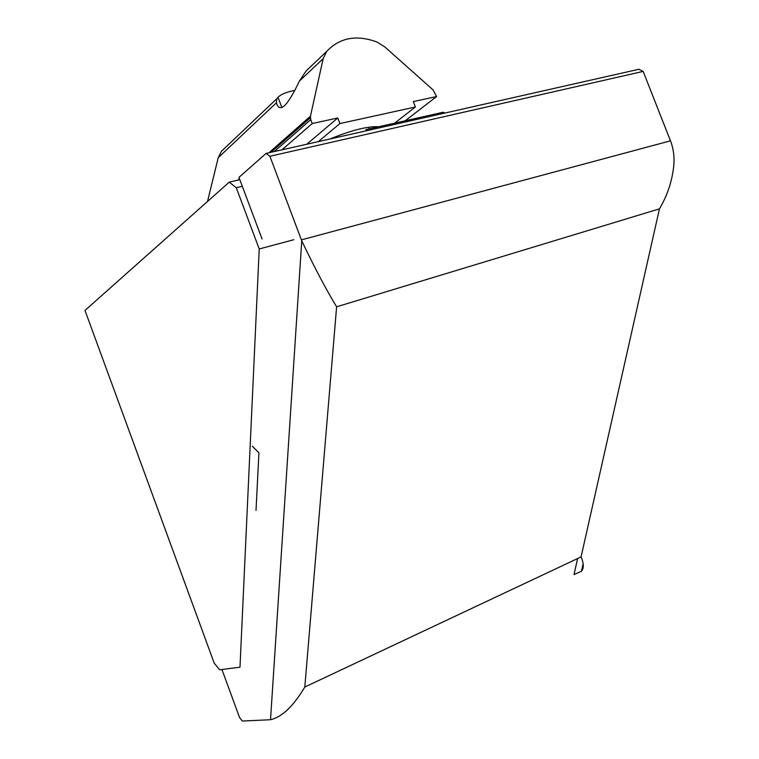 <?xml version="1.0" encoding="UTF-8"?>
<svg xmlns="http://www.w3.org/2000/svg" width="759" height="759" viewBox="0 0 759 759"><rect width="100%" height="100%" fill="white"/><g stroke="black" fill="none" stroke-linecap="round" stroke-linejoin="round"><path stroke-width="1.14" d="M270.527 719.722L301.75 240.821C314.463 267.481 326.076 289.473 336.617 306.797L304.814 687.028C293.401 706.212 281.969 717.103 270.527 719.722L242.358 721.05L239.54 717.53L221.941 669.523M301.75 240.821L269.91 156.269L266.086 153.413L238.962 177.369L262.054 238.981M252.311 446.197L258.923 452.838L256.011 510.371M266.086 153.413L638.945 69.259L643.158 71.412L269.91 156.269M643.158 71.412L670.795 141.62C673.394 148.849 674.438 156.335 673.916 164.077C672.531 179.968 667.711 194.892 659.448 208.858L336.617 306.797M304.814 687.028L581.071 556.916C583.88 563.453 584.003 568.244 581.432 571.29L574.032 574.544L577.608 558.558M294.947 90.34C286.485 92.038 280.839 94.363 278.012 97.313L276.817 98.727L276.361 102.835C279.71 113.66 287.395 106.402 299.416 81.071L306.086 70.957L314.482 62.978M276.817 98.727L221.505 151.221L218.231 157.692L207.52 201.477M433.19 90.027L436.586 96.554L413.313 101.602L415.382 106.991L339.909 123.565L337.783 117.987L312.234 123.527L310.763 119.647L310.45 116.212L323.163 58.671L326.674 51.413C339.804 37.589 356.607 34.478 377.09 42.068L384.946 47.03L433.19 90.027M378.599 126.781L376.739 126.63C365.933 126.677 350.905 130.576 331.655 138.337L330.25 138.935M405.24 120.776L436.586 96.554M281.931 149.836L312.234 123.527M306.759 144.238L337.783 117.987M318.306 141.629L339.909 123.565M394.633 123.167L415.382 106.991M229.237 182.16L236.286 187.758L259.217 248.971L239.986 667.17L219.655 669.817L214.19 663.091L84.989 310.44L229.237 182.16L239.825 179.684M236.286 187.758L242.32 186.325M259.217 248.971L293.761 239.73M444.746 113.091L443.313 112.209L365.961 129.618L367.365 130.557M365.847 130.899L365.961 129.618M670.482 140.832L301.399 239.872M581.071 556.916L659.448 208.858M306.086 70.957L326.674 51.413M299.416 81.071L323.163 58.671M218.231 157.692L276.361 102.835M237.852 180.139L239.464 178.716M268.933 152.768L310.45 116.212M274.303 151.563L310.763 119.647M583.111 563.909L581.432 571.29M281.883 107.56L278.012 97.313M271.115 152.274L310.346 117.816M368.732 127.199L369.367 128.859"/></g></svg>
